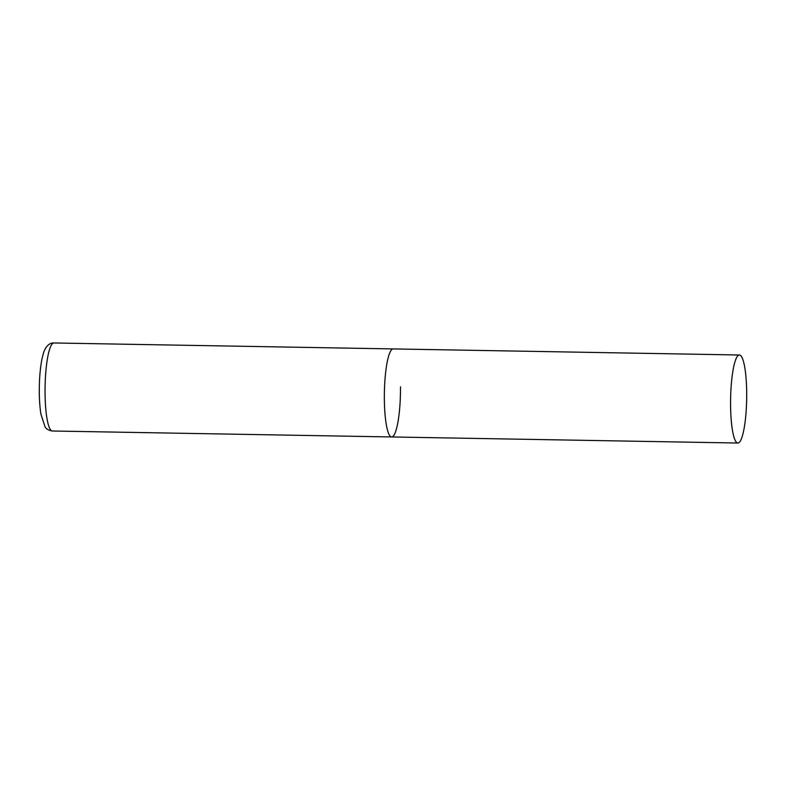 <?xml version="1.0" encoding="UTF-8"?>
<svg xmlns="http://www.w3.org/2000/svg" width="786" height="786" viewBox="0 0 786 786"><rect width="100%" height="100%" fill="white"/><g stroke="black" fill="none" stroke-linecap="round" stroke-linejoin="round"><path stroke-width="1.18" d="M400.477 386.81A44.026 8.037 -89 0 1 391.644 436.957A44.026 8.037 -89 0 1 384.354 399.072A44.026 8.037 -89 0 1 393.187 348.925A44.026 8.037 91 0 0 392.027 349.348A44.026 8.037 91 0 0 384.344 395.938A44.026 8.037 91 0 0 391.644 436.957L52.348 431.003A44.026 8.037 -89 0 1 45.057 393.118A44.026 8.037 -89 0 1 53.89 342.971C50.943 342.725 48.241 344.356 45.785 347.884C44.389 350.703 43.996 350.143 41.835 359.674C40.076 368.998 39.231 379.844 39.3 392.204C39.379 400.565 39.919 407.885 40.931 414.153L45.077 426.877C46.227 429.028 48.644 430.404 52.348 431.003M738.25 355.419A44.026 8.037 91 0 0 730.567 402.01A44.026 8.037 91 0 0 737.858 443.029A44.026 8.037 91 0 0 739.017 442.597A44.026 8.037 91 0 0 746.7 396.006A44.026 8.037 91 0 0 739.4 354.997A44.026 8.037 91 0 0 738.25 355.419M739.4 354.997L53.89 342.971M391.644 436.957L737.858 443.029"/></g></svg>
